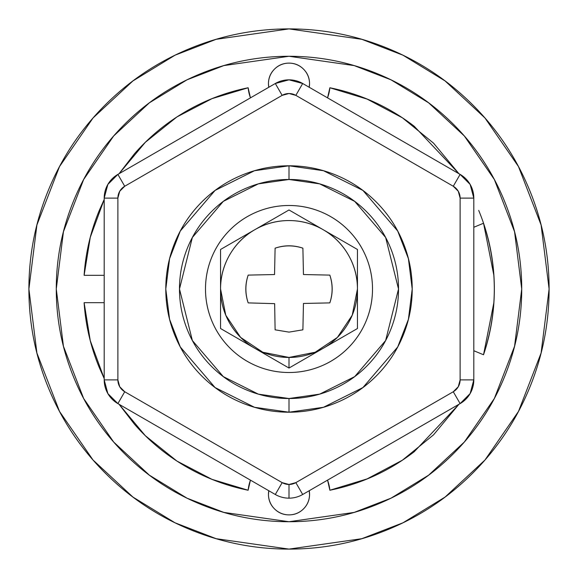 <?xml version="1.0" encoding="UTF-8"?>
<svg xmlns="http://www.w3.org/2000/svg" width="578" height="578" viewBox="0 0 578 578"><rect width="100%" height="100%" fill="white"/><g stroke="black" fill="none" stroke-linecap="round" stroke-linejoin="round"><path stroke-width="0.87" d="M302.894 329.821L289 332.119L275.106 329.821L289 332.119L302.894 329.821L303.457 303.457L329.821 302.894C332.971 293.631 332.971 284.369 329.821 275.106L303.457 274.543L302.894 248.179C293.631 245.029 284.369 245.029 275.106 248.179L274.543 274.543L275.106 248.179C284.369 245.123 293.631 245.123 302.894 248.179L303.457 274.543L329.821 275.106C332.877 284.369 332.877 293.631 329.821 302.894L303.457 303.457L302.894 329.821L289 332.119L275.106 329.821L274.651 303.66L275.106 329.821M357.45 289A68.45 68.45 0 0 1 289 357.45L289 368.041L323.16 348.317L289 368.041L254.71 348.245L289 368.041L289 357.45L262.809 352.24L240.6 337.4L225.76 315.191L220.55 289C220.55 276.855 223.57 265.512 229.611 254.97C235.651 244.429 243.909 236.091 254.392 229.95L255.18 229.495C265.663 223.534 276.941 220.55 289 220.55C301.059 220.55 312.337 223.534 322.82 229.495L323.608 229.95C334.091 236.091 342.349 244.429 348.389 254.97C354.43 265.512 357.45 276.855 357.45 289L352.24 315.191L337.4 337.4L315.191 352.24L289 357.45A68.45 68.45 0 0 1 220.55 289L220.55 249.479L289 209.973L357.45 249.479L357.45 328.521L357.45 249.479L323.608 229.95A68.45 68.45 0 0 1 357.45 289M324.085 347.783L357.45 328.521L324.063 347.797M274.543 274.543L248.179 275.106C245.029 284.369 245.029 293.631 248.179 302.894L274.651 303.66L248.179 302.894C245.123 293.631 245.123 284.369 248.179 275.106L274.543 274.543M253.937 347.797L220.55 328.521L220.55 289L220.55 328.521L253.923 347.79M289 209.973L255.18 229.495A68.45 68.45 0 0 1 322.82 229.495L289 209.973M254.392 229.95L220.55 249.479L220.55 289A68.45 68.45 0 0 1 254.392 229.95M248.179 302.894C245.029 293.631 245.029 284.369 248.179 275.106M275.106 248.179C284.369 245.029 293.631 245.029 302.894 248.179M329.821 275.106C332.971 284.369 332.971 293.631 329.821 302.894M117.883 174.397L124.725 186.253L117.883 174.397L275.309 83.507A27.376 27.376 0 0 1 302.691 83.507A27.376 27.376 0 0 0 275.309 83.507L117.883 174.397A27.376 27.376 0 0 0 104.192 198.109L107.862 184.418L117.883 174.397A27.376 27.376 0 0 0 104.192 198.109L117.883 198.109L104.192 198.109L104.192 379.89L117.883 379.89A13.691 13.691 0 0 0 124.725 391.747L117.883 403.603L124.725 391.747L119.718 386.74L117.883 379.89L117.883 198.109A13.691 13.691 0 0 1 124.725 186.253L282.158 95.363L275.309 83.507L289 79.836L302.691 83.507L460.117 174.397L453.275 186.253L460.117 174.397A27.376 27.376 0 0 1 473.808 198.109A27.376 27.376 0 0 0 460.117 174.397L470.138 184.418L473.808 198.109L473.808 379.89L460.117 379.89L473.808 379.89A27.376 27.376 0 0 1 460.117 403.603L302.691 494.493L460.117 403.603A27.376 27.376 0 0 0 473.808 379.89L470.138 393.582L460.117 403.603L453.275 391.747L295.842 482.637A13.691 13.691 0 0 1 289 484.472L289 498.164A27.376 27.376 0 0 0 302.691 494.493L295.842 482.637L289 484.472L282.158 482.637L275.309 494.493A27.376 27.376 0 0 0 289 498.164A27.376 27.376 0 0 1 275.309 494.493L282.158 482.637L124.725 391.747L282.158 482.637A13.691 13.691 0 0 0 289 484.472L289 498.164A27.376 27.376 0 0 1 275.309 494.493L117.883 403.603L107.862 393.582L104.192 379.89A27.376 27.376 0 0 0 117.883 403.603A27.376 27.376 0 0 1 104.192 379.89L117.883 379.89L117.883 198.109L119.718 191.26L124.725 186.253L282.158 95.363L289 93.528L295.842 95.363L453.275 186.253L458.282 191.26L460.117 198.109L460.117 379.89L458.282 386.74L453.275 391.747L295.842 482.637L302.691 494.493A27.376 27.376 0 0 1 289 498.164M241.85 402.83C256.943 409.08 272.664 412.208 289 412.208C305.336 412.208 321.057 409.08 336.15 402.83C351.243 396.573 364.566 387.672 376.119 376.119C387.672 364.566 396.573 351.243 402.83 336.15C409.08 321.057 412.208 305.336 412.208 289C412.208 272.664 409.08 256.943 402.83 241.85C396.573 226.757 387.672 213.434 376.119 201.881C364.566 190.328 351.243 181.427 336.15 175.17C321.057 168.921 305.336 165.792 289 165.792C272.664 165.792 256.943 168.921 241.85 175.17C226.757 181.427 213.434 190.328 201.881 201.881C190.328 213.434 181.427 226.757 175.17 241.85C168.921 256.943 165.792 272.664 165.792 289C165.792 305.336 168.921 321.057 175.17 336.15C181.427 351.243 190.328 364.566 201.881 376.119C213.434 387.672 226.757 396.573 241.85 402.83C256.943 409.08 272.664 412.208 289 412.208L289 398.517L258.337 394.138L223.289 376.61L192.366 340.536L179.483 289L192.366 237.464L223.289 201.39L258.337 183.862L289 179.483L319.663 183.862L354.711 201.39L385.634 237.464L398.517 289L385.634 340.536L354.711 376.61L319.663 394.138L289 398.517C303.522 398.517 317.495 395.735 330.912 390.179C344.329 384.623 356.171 376.712 366.438 366.438C376.712 356.171 384.623 344.329 390.179 330.912C395.735 317.495 398.517 303.522 398.517 289C398.517 274.478 395.735 260.505 390.179 247.088C384.623 233.671 376.712 221.829 366.438 211.562C356.171 201.289 344.329 193.377 330.912 187.821C317.495 182.265 303.522 179.483 289 179.483C274.478 179.483 260.505 182.265 247.088 187.821C233.671 193.377 221.829 201.289 211.562 211.562C201.289 221.829 193.377 233.671 187.821 247.088C182.265 260.505 179.483 274.478 179.483 289C179.483 303.522 182.265 317.495 187.821 330.912C193.377 344.329 201.289 356.171 211.562 366.438C221.829 376.712 233.671 384.623 247.088 390.179C260.505 395.735 274.478 398.517 289 398.517L289 412.208L254.501 407.28L215.074 387.563L180.293 346.981L169.585 319.331L165.792 289L169.585 258.669L180.293 231.019L215.074 190.437L254.501 170.72L289 165.792L254.501 170.72L215.074 190.437L180.293 231.019L169.585 258.669L165.792 289L169.585 319.331L180.293 346.981L215.074 387.563L254.501 407.28L289 412.208L323.499 407.28L362.926 387.563L397.707 346.981L408.415 319.331L412.208 289L408.415 258.669L397.707 231.019L362.926 190.437L323.499 170.72L289 165.792L323.499 170.72L362.926 190.437L397.707 231.019L408.415 258.669L412.208 289L408.415 319.331L397.707 346.981L362.926 387.563L323.499 407.28L289 412.208M117.883 403.603L275.309 494.493M473.808 379.89L473.808 198.109L460.117 198.109L460.117 379.89A13.691 13.691 0 0 1 453.275 391.747L460.117 403.603M104.192 198.109L104.192 379.89M460.117 174.397L302.691 83.507L295.842 95.363L453.275 186.253A13.691 13.691 0 0 1 460.117 198.109L473.808 198.109M275.309 83.507L282.158 95.363A13.691 13.691 0 0 1 295.842 95.363L302.691 83.507M289 372.507A83.507 83.507 0 0 1 205.493 289A83.507 83.507 0 0 1 289 205.493A83.507 83.507 0 0 1 372.507 289A83.507 83.507 0 0 1 289 372.507C300.076 372.507 310.726 370.39 320.956 366.149C331.187 361.915 340.218 355.875 348.05 348.05C355.875 340.218 361.915 331.187 366.149 320.956C370.39 310.726 372.507 300.076 372.507 289C372.507 277.924 370.39 267.274 366.149 257.044C361.915 246.813 355.875 237.782 348.05 229.95C340.218 222.125 331.187 216.085 320.956 211.851C310.726 207.61 300.076 205.493 289 205.493C277.924 205.493 267.274 207.61 257.044 211.851C246.813 216.085 237.782 222.125 229.95 229.95C222.125 237.782 216.085 246.813 211.851 257.044C207.61 267.274 205.493 277.924 205.493 289C205.493 300.076 207.61 310.726 211.851 320.956C216.085 331.187 222.125 340.218 229.95 348.05C237.782 355.875 246.813 361.915 257.044 366.149C267.274 370.39 277.924 372.507 289 372.507M289 514.875A20.533 20.533 0 0 1 268.784 490.729L268.467 494.342C268.467 500.013 270.468 504.854 274.478 508.864C278.488 512.874 283.328 514.875 289 514.875C294.672 514.875 299.512 512.874 303.522 508.864C307.532 504.854 309.533 500.013 309.533 494.342L309.244 490.715A20.533 20.533 0 0 1 289 514.875M268.784 87.271A20.533 20.533 0 0 1 289 63.125A20.533 20.533 0 0 1 309.216 87.271L309.533 83.658C309.533 77.987 307.532 73.146 303.522 69.136C299.512 65.126 294.672 63.125 289 63.125C283.328 63.125 278.488 65.126 274.478 69.136C270.468 73.146 268.467 77.987 268.467 83.658L268.756 87.285M289 179.483L289 165.792L289 179.483M289 521.724L223.838 512.411L187.019 498.185L149.37 475.174L113.664 442.025L83.658 398.517L63.443 346.287L56.276 289L63.443 231.713L83.658 179.483L113.664 135.975L149.37 102.826L187.019 79.815L223.838 65.589L289 56.276C258.142 56.276 228.454 62.186 199.945 73.991C171.428 85.804 146.263 102.617 124.443 124.443C102.617 146.263 85.804 171.428 73.991 199.945C62.186 228.454 56.276 258.142 56.276 289C56.276 319.858 62.186 349.546 73.991 378.055C85.804 406.572 102.617 431.737 124.443 453.557C146.263 475.383 171.428 492.196 199.945 504.009C228.454 515.814 258.142 521.724 289 521.724C319.858 521.724 349.546 515.814 378.055 504.009C406.572 492.196 431.737 475.383 453.557 453.557C475.383 431.737 492.196 406.572 504.009 378.055C515.814 349.546 521.724 319.858 521.724 289C521.724 258.142 515.814 228.454 504.009 199.945C492.196 171.428 475.383 146.263 453.557 124.443C431.737 102.617 406.572 85.804 378.055 73.991C349.546 62.186 319.858 56.276 289 56.276L354.162 65.589L390.981 79.815L428.63 102.826L464.336 135.975L494.342 179.483L514.557 231.713L521.724 289L514.557 346.287L494.342 398.517L464.336 442.025L428.63 475.174L390.981 498.185L354.162 512.411L289 521.724M458.918 404.297L433.551 434.844L402.367 460.211L367.095 478.909L329.865 490.238L327.567 480.13L329.865 490.238C360.961 483.923 389.081 471.092 414.224 451.736C389.081 471.092 360.961 483.923 329.865 490.238A41.067 41.067 0 0 0 327.538 480.145M459.019 404.239L414.224 451.736L459.019 404.239M104.192 275.309L84.113 275.309C85.616 252.853 90.674 231.222 99.286 210.428L104.192 199.482L90.276 237.298L84.113 275.309L104.192 275.309M119.046 173.725L134.428 153.82C149.247 136.878 166.392 122.753 185.856 111.446C205.32 100.138 226.077 92.242 248.135 87.762L250.433 97.87L248.135 87.762L211.96 98.657L176.94 116.929L145.295 142.325L119.082 173.703M483.526 223.238L473.808 227.27L483.526 223.238C490.736 244.566 494.342 266.487 494.342 289C494.342 311.513 490.736 333.434 483.526 354.762L473.808 350.73L483.526 354.762C497.889 310.921 497.889 267.079 483.526 223.238C490.736 244.566 494.342 266.487 494.342 289C494.342 311.513 490.736 333.434 483.526 354.762L493.901 302.496M327.538 97.855A41.067 41.067 0 0 0 329.865 87.762L327.567 97.87L329.865 87.762C360.961 94.077 389.081 106.908 414.224 126.264L459.019 173.761L414.224 126.264C389.081 106.908 360.961 94.077 329.865 87.762L367.095 99.091L402.367 117.789L433.551 143.156L458.918 173.703M119.082 404.297L145.295 435.675L176.94 461.071L211.96 479.343L248.135 490.238L250.433 480.13L248.135 490.238C226.077 485.758 205.32 477.861 185.856 466.554C166.392 455.247 149.247 441.122 134.428 424.18L119.046 404.275M104.192 378.518L99.286 367.572C90.674 346.778 85.616 325.147 84.113 302.691L104.192 302.691L84.113 302.691L90.276 340.702L104.192 378.503M250.462 97.855A41.067 41.067 0 0 1 248.135 87.762C226.077 92.242 205.32 100.138 185.856 111.446M84.113 275.309C85.616 252.853 90.674 231.222 99.286 210.428M185.856 466.554C205.32 477.861 226.077 485.758 248.135 490.238A41.067 41.067 0 0 1 250.462 480.145M99.286 367.572C90.674 346.778 85.616 325.147 84.113 302.691M483.576 223.39L493.901 275.504M289 549.1L216.172 538.696L175.026 522.801L132.94 497.08L93.036 460.023L59.498 411.399L36.905 353.028L28.9 289L36.905 224.972L59.498 166.601L93.036 117.977L132.94 80.92L175.026 55.199L216.172 39.304L289 28.9L361.828 39.304L402.974 55.199L445.06 80.92L484.964 117.977L518.502 166.601L541.095 224.972L549.1 289L541.095 353.028L518.502 411.399L484.964 460.023L445.06 497.08L402.974 522.801L361.828 538.696L289 549.1C254.508 549.1 221.331 542.504 189.461 529.303C157.599 516.103 129.472 497.304 105.08 472.92C80.696 448.528 61.897 420.401 48.697 388.539C35.496 356.669 28.9 323.492 28.9 289C28.9 254.508 35.496 221.331 48.697 189.461C61.897 157.599 80.696 129.472 105.08 105.08C129.472 80.696 157.599 61.897 189.461 48.697C221.331 35.496 254.508 28.9 289 28.9C323.492 28.9 356.669 35.496 388.539 48.697C420.401 61.897 448.528 80.696 472.92 105.08C497.304 129.472 516.103 157.599 529.303 189.461C542.504 221.331 549.1 254.508 549.1 289C549.1 323.492 542.504 356.669 529.303 388.539C516.103 420.401 497.304 448.528 472.92 472.92C448.528 497.304 420.401 516.103 388.539 529.303C356.669 542.504 323.492 549.1 289 549.1M189.859 48.538L184.454 50.835M385.945 530.358L393.69 527.1M494.342 289.144L494.342 289C494.342 261.769 489.132 235.578 478.714 210.421M386.003 47.663L390.309 49.441M191.997 530.337L187.691 528.559M387.607 48.314L390.316 49.441M190.393 529.686L187.684 528.559"/></g></svg>
